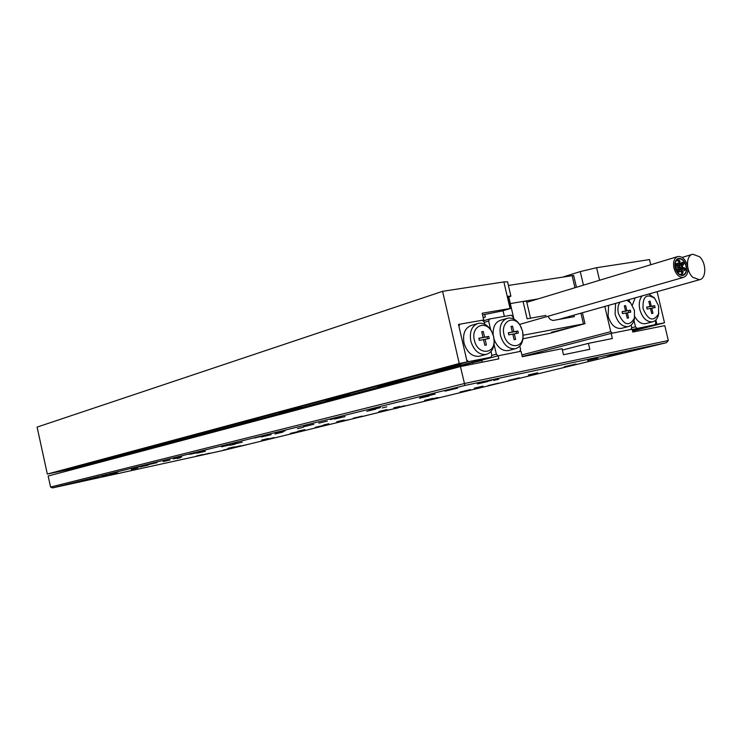 <?xml version="1.0" encoding="UTF-8"?>
<svg xmlns="http://www.w3.org/2000/svg" width="742" height="742" viewBox="0 0 742 742"><rect width="100%" height="100%" fill="white"/><g stroke="black" fill="none" stroke-linecap="round" stroke-linejoin="round"><path stroke-width="1.11" d="M482.55 314.914L502.575 310.879L510.978 308.338L482.161 313.245L483.728 320.006L482.513 320.368M650.743 264.755L649.519 259.589L596.605 267.704L599.564 280.272M649.677 293.786L649.816 294.361M655.872 319.941L656.911 324.319L664.507 322.807L657.124 291.68M510.051 308.496L503.874 281.923L442.594 291.318L37.1 427.104L47.33 474.055L53.749 472.7L467.163 361.929L458.5 324.412L483.728 320.006M467.163 361.929L459.242 363.497L442.594 291.318M483.181 317.622L485.342 317.047L483.135 317.428M503.874 281.923L507.565 281.83M583.444 285.151L580.263 271.581L563.503 276.859M580.263 271.581L596.605 267.704M664.507 322.807L632.564 331.053M459.242 363.497L47.33 474.055M656.911 324.319L632.462 330.635M508.418 297.338L510.895 296.141L508.168 296.271L510.978 308.338M485.342 317.047L484.721 314.395M564.254 366.78L575.875 364.034L564.254 366.78M424.953 375.971L424.804 375.304L430.49 373.792L430.648 374.46M423.172 396.924L435.174 394.085L423.172 396.924M607.438 356.54L619.496 353.684L607.438 356.54M609.228 355.641L621.573 352.728L609.228 355.641M487.976 385.627L498.438 383.169L487.976 385.627M460.068 392.017L470.4 389.587L460.068 392.017M334.447 419.082L345.058 416.596L334.447 419.082M328.604 401.552L328.465 400.949L335.838 399.363M330.171 419.592L340.995 417.05L330.171 419.592M445.014 391.136L457.554 388.168L445.014 391.136M479.044 383.326L491.788 380.312L479.044 383.326M472.728 364.09L472.394 362.643L481.957 360.575M508.437 380.386L519.307 377.826L508.437 380.386M371.028 390.292L370.889 389.652L376.046 388.279L376.194 388.919M369.256 410.27L380.46 407.627L369.256 410.27M141.676 451.192L141.564 450.691L144.773 449.865M168.211 444.143L168.1 443.623L144.764 449.837L144.875 450.338M140.015 466.996L148.187 465.095L140.015 466.996M266.109 439.44L274.076 437.585L266.109 439.44M90.876 479.313L98.389 477.57L90.876 479.313M86.22 465.911L86.118 465.447L90.441 464.52M83.512 480.714L91.127 478.942L83.512 480.714M148.678 464.566L157.091 462.609L148.678 464.566M173.285 458.936L181.781 456.951L173.285 458.936M168.1 443.623L173.368 442.501M290.382 433.402L298.683 431.464L290.382 433.402M294.398 432.772L302.569 430.861L294.398 432.772M202.167 454.911L209.513 453.204L202.167 454.911M223.407 450.051L230.818 448.335L223.407 450.051M110.929 459.354L110.827 458.871L113.906 458.565M109.297 474.602L117.097 472.784L109.297 474.602M233.007 447.509L240.621 445.747L233.007 447.509M353.192 418.219L362.133 416.132L353.192 418.219M223.212 429.544L223.092 428.987L226.941 427.986M263.132 418.942L263.011 418.367L226.931 427.967L227.061 428.524M221.496 446.832L230.688 444.69L221.496 446.832M263.011 418.367L267.194 417.273M297.932 409.705L297.792 409.111L267.185 417.254L267.315 417.829M261.397 436.955L271.108 434.682L261.397 436.955M395.449 407.924L404.891 405.707L395.449 407.924M419.963 396.951L432.317 394.03L419.963 396.951M602.318 358.061L614.163 355.26L602.318 358.061M330.672 419.109L341.691 416.522L330.672 419.109M508.947 380.776L519.539 378.29L508.947 380.776M80.674 481.141L88.391 479.351L80.674 481.141M238.813 446.498L246.298 444.764L238.813 446.498M131.204 468.61L139.542 466.662L131.204 468.61M294.472 432.957L302.541 431.074L294.472 432.957M323.531 424.99L328.827 423.747L323.531 424.99M297.459 428.672L303.376 427.29L297.459 428.672M393.742 407.84L399.548 406.486L393.742 407.84M230.029 445.321L235.427 444.059L230.029 445.321M384.096 410.92L389.606 409.63L384.096 410.92M232.088 443.901L237.765 442.566L232.088 443.901M254.45 438.021L264.393 435.693L254.45 438.021M188.626 454.354L197.687 452.24L188.626 454.354M427.958 400.476L437.548 398.231L427.958 400.476M357.06 417.727L365.825 415.687L357.06 417.727M339.279 421.836L347.952 419.814L339.279 421.836M190.267 454.262L199.199 452.175L190.267 454.262M275.059 433.245L285.123 430.889L275.059 433.245M429.831 399.79L439.57 397.508L429.831 399.79M427.902 399.864L437.826 397.536L427.902 399.864M303.626 426.706L313.81 424.313L303.626 426.706M297.792 409.111L304.739 407.627M315.165 427.355L323.744 425.352L315.165 427.355M196.602 453.167L205.386 451.117L196.602 453.167M191.417 437.984L191.297 437.455L196.853 436.268M118.052 473.127L114.982 473.841L118.052 473.127M498.726 379.245L493.625 380.451L498.726 379.245M386.712 406.876L382.269 407.915L386.712 406.876M180.38 457.758L177.023 458.537L180.38 457.758M597.718 358.117L587.664 360.501L597.718 358.117M537.709 372.772L528.332 374.979L537.709 372.772M482.959 386.137L474.175 388.196L482.959 386.137M432.809 398.38L424.554 400.318L432.809 398.38M386.693 409.63L378.912 411.458L386.693 409.63M344.167 420.018L336.785 421.744L344.167 420.018M304.804 429.627L297.802 431.26L304.804 429.627M268.279 438.541L261.601 440.099L268.279 438.541M234.286 446.842L227.915 448.326L234.286 446.842M487.772 381.509L477.449 383.948L487.772 381.509M429.043 396.015L419.434 398.278L429.043 396.015M375.786 409.167L366.798 411.281L375.786 409.167M327.296 421.141L318.847 423.125L327.296 421.141M282.943 432.094L274.976 433.959L282.943 432.094M242.226 442.158L234.685 443.911L242.226 442.158M204.709 451.424L197.558 453.084L204.709 451.424M170.039 459.984L163.231 461.57L170.039 459.984M137.891 467.924L131.399 469.436L137.891 467.924M108.017 475.307L101.812 476.744L108.017 475.307M202.575 454.577L196.482 455.996L202.575 454.577M562.38 350.057L588.415 343.361L612.363 338.528L611.158 333.39L522.238 356.531M472.394 362.643L430.49 373.792M370.889 389.652L335.764 399.001L335.903 399.623M588.415 343.361L589.816 349.306L563.466 354.732L562.056 348.675L522.285 356.707L521.014 351.254L498.114 355.798L481.855 360.12L482.328 362.17M491.705 355.464L496.352 354.212L498.114 355.798L498.828 358.868L460.439 366.548L48.156 476.021L50.567 487.067L464.353 383.54L668.319 340.522L664.795 325.636L632.796 332.045L632.128 329.225L611.158 333.39M424.804 375.304L376.046 388.279M110.827 458.871L90.394 464.307L90.496 464.78M191.297 437.455L173.313 442.241L173.424 442.761M394.429 408.601L666.325 342.721L464.919 385.45L52.506 487.911L223.036 450.496L398 407.775M394.456 408.731L397.897 407.989M141.564 450.691L113.795 458.083M328.465 400.949L304.665 407.284L304.795 407.877M223.092 428.987L196.788 435.99L196.908 436.528M86.118 465.447L79.014 467.339L79.116 467.803M460.439 366.548L464.919 385.45M50.567 487.067L52.506 487.911M668.319 340.522L666.325 342.721M522.572 331.21L520.216 325.571C513.677 314.432 500.516 321.611 503.994 334.67C506.665 348.156 522.331 349.695 522.98 336.729L522.572 331.21M522.869 332.796L523.073 337.935C522.312 343.936 519.697 347.534 515.217 348.731C508.27 349.157 503.354 344.742 500.479 335.486C499.004 326.267 501.397 320.498 507.658 318.179C512.24 317.428 516.284 319.598 519.79 324.681L521.533 328.066M506.693 318.466L500.813 320.201C495.637 321.852 493.068 326.359 493.096 333.724L493.189 334.827M513.492 318.902L513 316.778L511.266 315.202L489.581 318.986L488.663 321.063L490.647 329.615M488.663 321.063L484.276 322.362M78.689 467.108L498.114 355.798L519.715 351.513L520.596 349.436L519.808 346.06M483.116 320.915L489.581 318.986M494.07 344.381L496.352 354.212M493.096 333.724L492.614 333.288M494.265 342.183L494.784 340.995C498.179 348.007 502.696 351.198 508.326 350.576L509.29 350.317M494.163 339.344L494.784 340.995M514.123 339.697L515.625 339.419L514.327 333.835L518.343 333.084L517.86 331.006L513.844 331.748L512.546 326.165L511.043 326.443L512.342 332.026L508.298 332.778L508.789 334.865L512.824 334.113L514.123 339.697M512.342 332.026L508.335 332.935M511.08 326.591L512.546 326.165M516.571 333.418L516.126 331.488L512.082 332.101M512.119 332.231L513.844 331.748M516.126 331.488L517.86 331.006M512.861 334.243L514.327 333.835M620.062 302.142C617.965 304.999 617.4 308.755 618.374 313.402C623.762 325.293 629.123 326.897 634.438 318.235L634.438 310.416L630.654 302.977L626.777 300.241M634.688 317.149L634.197 319.904C633.084 323.67 631.043 325.905 628.084 326.619C622.065 326.925 617.724 322.77 615.072 314.172L615.572 303.404M627.723 299.972L630.848 303.2M621.796 328.261L621.082 328.446C615.072 328.762 610.74 324.644 608.097 316.083L608.607 305.37M627.324 312.753L628.548 317.938L627.25 318.188L626.025 312.994L622.538 313.643L622.074 311.696L625.571 311.056L624.347 305.862L625.645 305.63L626.869 310.815L630.338 310.165L630.793 312.104L626.053 313.096M521.867 354.936L610.749 331.674L604.813 306.437M631.154 325.089L631.73 327.537L630.997 329.448L612.317 333.158L610.749 331.674M622.111 311.853L625.571 311.056M624.374 305.982L625.645 305.63M625.089 311.186L626.869 310.815M625.116 311.297L630.338 310.165M628.585 310.648L629.003 312.438M643.082 308.811C648.174 320.321 653.331 322.047 658.553 313.996L658.627 305.917L654.657 298.293C646.328 293.155 642.47 296.661 643.082 308.811M658.775 313.152L658.237 315.721C657.134 319.162 655.214 321.193 652.487 321.833C646.662 322.121 642.442 318.03 639.827 309.562C638.63 303.756 639.409 299.202 642.155 295.91M646.143 323.493L645.475 323.66C641.376 324.189 637.805 321.833 634.772 316.611M650.048 306.52L648.833 301.419L650.094 301.187L651.3 306.288L654.657 305.667L655.112 307.568L651.754 308.19L652.96 313.291L651.708 313.532L650.493 308.431L647.117 309.052L646.662 307.142L650.048 306.52L646.699 307.29M631.627 327.806L635.486 326.805L634.002 320.535M655.242 320.516L655.789 322.798L655.084 324.681L632.193 329.513M632.434 330.533L655.084 324.681M629.531 301.604L629.058 299.601M632.332 305.231L635.18 297.876M635.486 326.805L637.007 328.261M648.851 294.017L654.732 298.377M648.86 301.53L650.094 301.187M649.519 306.659L651.3 306.288M649.547 306.761L654.657 305.667M652.895 306.14L653.312 307.902M650.521 308.524L651.754 308.19M101.524 460.448L115.455 457.137L101.524 460.448M72.781 468.128L86.109 464.965L72.781 468.128M132.447 452.184L147.046 448.706L132.447 452.184M165.809 443.262L181.159 439.598L165.809 443.262M201.935 433.606L218.102 429.729L201.935 433.606M241.159 423.125L258.244 419.017L241.159 423.125M283.908 411.699L302.022 407.321L281.014 411.884L278.964 412.552L283.908 411.699M330.672 399.205L349.964 394.512L328.224 399.242L325.84 400.021L330.672 399.205M382.056 385.469L402.683 380.433L380.145 385.33L377.353 386.248L382.056 385.469M438.763 370.314L460.94 364.869L437.539 369.961L434.237 371.037L438.763 370.314M474.37 340.17C477.236 354.63 494.395 355.121 494.098 340.958L493.634 336.59L491.863 331.934C485.611 319.375 470.66 326.202 474.37 340.17M493.718 336.738L494.274 341.932C493.857 348.842 491.102 353.016 486.01 354.453C478.803 354.917 473.739 350.437 470.799 341.005C469.315 331.628 471.819 325.747 478.302 323.354C483.552 322.557 487.995 325.172 491.621 331.21L493.718 336.738M477.273 323.66L471.504 325.376C465.03 327.76 462.526 333.622 463.991 342.943C466.913 352.32 471.968 356.772 479.156 356.308L480.195 356.021M458.537 324.579L459.901 324.171L458.936 326.285L466.737 360.055L468.554 361.651L490.935 357.217L491.863 355.103L491.018 351.448M468.554 361.651L54.88 472.459L73.124 468.582L490.935 357.217M484.712 324.226L484.155 321.852L482.374 320.247L459.901 324.171M483.274 331.479L481.716 331.767L483.033 337.452L478.84 338.231L479.341 340.365L483.524 339.576L484.841 345.271L486.4 344.974L485.082 339.289L489.247 338.51L488.755 336.395L484.591 337.165L483.274 331.479L481.753 331.924M487.485 338.844L487.03 336.887L482.838 337.508M482.875 337.656L484.591 337.165M487.03 336.887L488.755 336.395M483.561 339.725L485.082 339.289M483.033 337.452L478.887 338.398M545.973 315.424L527.117 318.8L523.073 301.438L509.884 303.645L537.959 298.943M508.409 285.447L573.659 275.458M551.454 332.277L568.567 327.973L551.454 332.277M547.884 316.296L550.267 319.477L553.022 320.488L574.327 316.621L573.974 315.137M523.129 335.226L584.965 323.651L550.184 333.269L522.971 338.788M523.073 301.438L526.56 301.215M681.425 272.657L681.907 271.173L683.067 272.258L682.584 273.752L681.425 272.657M680.683 269.893L681.165 268.409L682.325 269.494L681.842 270.988L680.683 269.893M683.734 269.161L684.152 267.695L685.376 268.771L684.959 270.236L683.734 269.161M681.842 268.14L682.288 266.666L683.484 267.751L683.03 269.225L681.842 268.14M682.25 263.642L682.659 262.186L683.892 263.252L683.484 264.708L682.25 263.642M681.091 265.376L681.546 263.911L682.742 264.996L682.288 266.461L681.091 265.376M678.448 261.592L678.93 260.117L680.099 261.212L679.616 262.687L678.448 261.592M679.19 264.356L679.672 262.872L680.841 263.976L680.358 265.45L679.19 264.356M676.12 265.079L676.676 263.586L677.771 264.69L677.214 266.183L676.12 265.079M678.03 266.1L678.55 264.616L679.681 265.71L679.162 267.203L678.03 266.1M677.613 270.626L678.16 269.123L679.264 270.227L678.707 271.73L677.613 270.626M678.772 268.873L679.292 267.38L680.423 268.483L679.904 269.977L678.772 268.873M686.174 265.645C684.467 260.59 681.898 258.188 678.466 258.439C675.303 259.709 674.255 262.974 675.303 268.224C677.001 273.26 679.561 275.662 682.965 275.449C686.164 274.178 687.231 270.913 686.174 265.645M674.061 268.511C676.148 274.698 679.273 277.647 683.456 277.387C687.389 275.829 688.697 271.822 687.398 265.358C685.302 259.153 682.158 256.203 677.938 256.509C674.061 258.077 672.771 262.074 674.061 268.511M685.923 265.71C684.3 260.878 681.852 258.587 678.578 258.819C675.554 260.034 674.552 263.15 675.554 268.159C677.177 272.973 679.616 275.273 682.863 275.059C685.923 273.844 686.944 270.728 685.923 265.71M675.35 268.214C677.029 273.214 679.57 275.597 682.946 275.384C686.127 274.123 687.185 270.886 686.127 265.655C684.439 260.637 681.898 258.253 678.485 258.494C675.35 259.765 674.302 263.002 675.35 268.214M692.805 277.295C685.747 271.09 685.738 255.304 692.75 254.228L699.539 256.723C706.56 262.983 706.532 278.732 699.446 279.743L692.805 277.295M574.967 287.729L572.101 275.514M508.836 297.19L513.928 319.116M504.374 316.398L503.057 310.731M583.444 323.855L580.93 313.18M510.895 296.141L507.547 281.737M520.216 325.571L519.79 324.681M515.217 348.731L508.326 350.576M522.98 336.729L523.073 337.935M630.654 302.977L629.698 301.781M628.084 326.619L621.082 328.446M634.438 318.235L634.197 319.904M658.553 313.996L658.237 315.721M652.487 321.833L645.475 323.66M654.657 298.293L653.609 297.069M494.098 340.958L494.274 341.932M486.01 354.453L479.156 356.308M491.863 331.934L491.621 331.21M573.649 275.421L576.432 287.284M530.521 318.188L526.542 301.141M584.965 323.651L582.405 312.762M681.907 271.173L677.576 272.37M682.584 273.752L679.904 274.494M681.165 268.409L680.451 268.613M681.842 270.988L677.465 272.221M684.152 267.695L683.53 267.973M684.959 270.236L682.473 271.322M682.288 266.666L679.867 267.565M683.03 269.225L682.325 269.485M682.584 262.223L680.46 263.234M683.484 264.708L682.751 265.061M681.546 263.911L680.878 264.161M682.288 266.461L679.691 267.454M678.93 260.117L675.943 261.063M679.616 262.687L676.787 263.586M679.672 262.872L677.066 263.67M680.358 265.45L679.663 265.664M676.676 263.586L675.174 263.8M677.214 266.183L675.22 266.471M678.55 264.616L677.798 264.773M679.162 267.203L675.517 268.01M678.105 269.133L675.971 269.439M678.707 271.73L677.26 271.934M679.292 267.38L675.563 268.187M679.904 269.977L679.227 270.116M683.456 277.387L519.613 324.412M677.4 256.667L526.82 302.319M682.946 275.384L682.473 275.514M678.049 258.633L677.576 258.772M682.148 257.418L692.11 254.423M558.448 319.514L699.446 279.743"/></g></svg>
